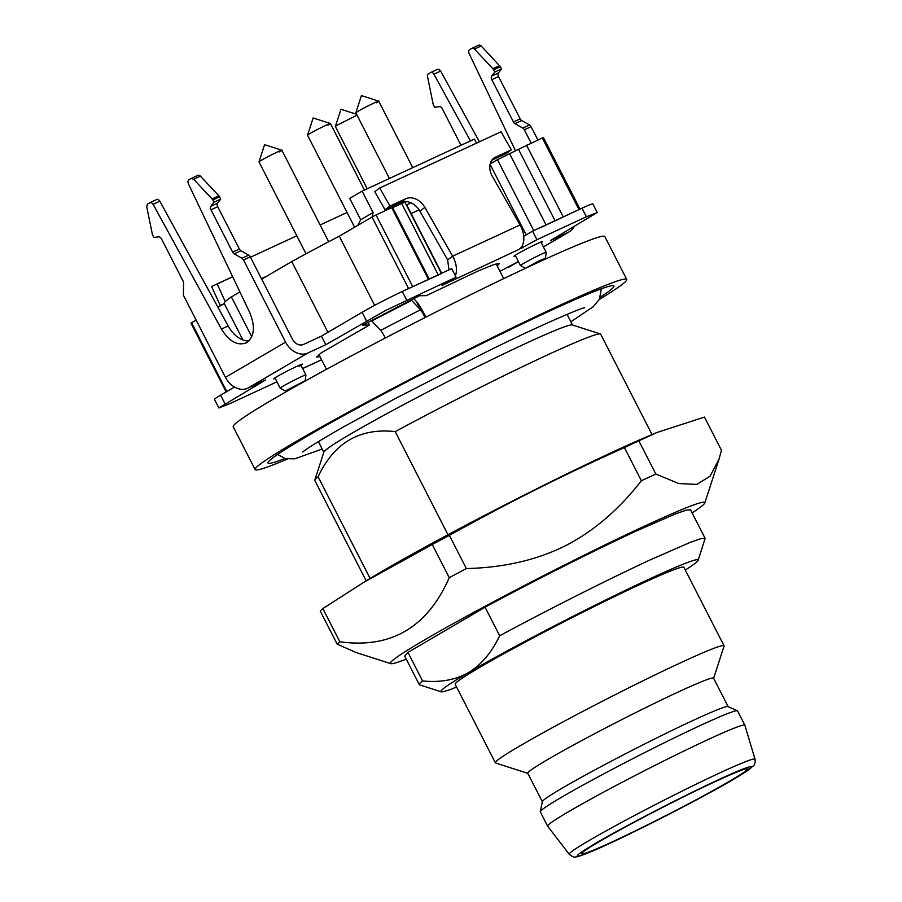 <?xml version="1.0" encoding="UTF-8"?>
<svg xmlns="http://www.w3.org/2000/svg" width="902" height="902" viewBox="0 0 902 902"><rect width="100%" height="100%" fill="white"/><g stroke="black" fill="none" stroke-linecap="round" stroke-linejoin="round"><path stroke-width="1.35" d="M515.482 255.818L513.903 256.258L516.959 254.15A16.056 0.755 152.9 0 1 532.71 245.829A16.056 0.755 152.9 0 1 542.485 241.623A16.056 0.755 152.9 0 1 541.211 242.649M518.402 261.535L499.967 271.322M597.271 212.522L592.885 203.953A32.111 1.511 152.9 0 0 581.993 208.215L532.563 231.126L536.949 239.695L586.379 216.784L597.271 212.522L550.457 240.563L568.429 232.231A19.269 14.827 59.6 0 0 569.399 231.724A19.269 14.827 59.6 0 0 574.022 226.763M536.949 239.695L518.83 249.482A19.269 12.267 -114.9 0 0 520.037 224.959L452.646 256.191L424.876 207.426A16.056 12.278 53.4 0 0 415.991 199.139A16.056 12.278 53.4 0 0 405.731 198.756L400.747 202.454A16.056 12.278 -126.6 0 1 411.008 202.837A16.056 12.278 -126.6 0 1 419.881 211.124L447.651 259.889L448.948 269.878M518.83 249.482L442.036 285.404L456.074 277.173L451.699 268.616L402.269 291.515A32.111 1.511 152.9 0 0 381.208 301.922A32.111 1.511 152.9 0 0 362.119 312.295L321.428 336.13L325.814 344.699L385.582 310.48L456.074 277.173M276.959 381.828L229.751 403.701L218.859 407.975L265.662 379.922L247.689 388.255L307.841 353.02L325.814 344.699M319.996 356.662L316.591 357.057L321.247 352.829L369.403 325.047L362.683 325.081M385.334 337.991A9.629 0.902 -117.4 0 0 380.667 330.346L371.714 320.999A9.629 0.902 -117.4 0 0 371.308 320.706L362.705 325.115M371.308 320.706L410.951 300.107M497.227 265.966L499.539 263.44L493.665 264.636L478.184 270.972L426.195 295.664L419.486 295.732L410.951 300.14M275.223 378.423L273.644 378.863L276.7 376.754C287.4 370.395 311.269 359.334 299.16 366.347M302.226 364.239L300.941 365.254M508.288 267.466A19.269 14.827 59.6 0 0 509.258 266.958L518.424 261.58M523.724 236.301L532.563 231.126M522.021 246.167L522.912 247.915M451.44 280.725A19.269 12.267 -114.9 0 0 453.965 278.414M455.386 275.82A19.269 12.267 -114.9 0 0 452.646 256.191L447.651 259.889M448.452 281.638L448.779 282.281M321.428 336.13L303.455 344.463A9.629 7.419 59.6 0 1 292.327 339.017L250.271 256.833A3.213 2.041 -114.9 0 0 249.583 255.818A3.213 2.041 -114.9 0 0 248.726 255.119L241.984 258.243L243.54 259.956L285.596 342.14L225.444 377.374L183.388 295.191L183.613 283.465A3.213 2.041 -114.9 0 0 183.523 282.315A3.213 2.041 -114.9 0 0 183.106 281.142L161.447 238.827A3.213 2.041 -114.9 0 0 160.195 237.305A3.213 2.041 -114.9 0 0 158.729 236.843L153.847 237.451L152.427 234.588L146.71 206.727L147.466 204.077L156.779 199.455A3.213 2.041 65.1 0 1 158.29 199.59A3.213 2.041 65.1 0 1 159.823 201.214L228.183 325.949A25.684 16.36 65.1 0 0 248.952 340.911M247.689 388.255A19.269 14.827 -120.4 0 1 225.444 377.374M307.841 353.02A19.269 14.827 -120.4 0 1 285.596 342.14M234.475 387.059L220.595 395.189A32.111 1.511 152.9 0 0 214.473 399.406L218.859 407.975M367.948 322.194L369.403 325.047M411.053 300.14A9.629 0.902 -117.4 0 1 411.47 300.434L371.714 320.999M223.358 304.087L220.257 305.462L211.587 286.486L232.66 276.722M439.105 69.431L437.594 69.296L430.852 72.419A3.213 2.041 65.1 0 1 432.362 72.555A3.213 2.041 65.1 0 1 433.907 74.167L440.638 71.044L439.105 69.431M440.638 71.044L479.413 141.794M490.677 162.36L491.195 163.307M481.194 45.957L474.452 49.08L492.909 68.744A3.213 2.041 65.1 0 1 493.315 69.24A3.213 2.041 65.1 0 1 493.653 69.815L494.803 72.059L501.546 68.935L500.396 66.692L481.194 45.957L478.714 45.201L472.197 48.223M479.909 45.1L478.714 45.201M501.546 68.935L498.434 73.006L491.691 76.129L494.803 72.059M537.874 139.923L531.086 126.675L524.355 129.798A3.213 2.041 -114.9 0 0 523.656 128.783A3.213 2.041 -114.9 0 0 522.799 128.084L514.997 123.687A3.213 2.041 65.1 0 1 514.14 122.988A3.213 2.041 65.1 0 1 513.452 121.973L491.793 79.658L498.535 76.535A3.213 2.041 65.1 0 1 498.017 74.584A3.213 2.041 65.1 0 1 498.434 73.006M498.535 76.535L520.183 118.85L513.452 121.973M514.997 123.687L521.739 120.564A3.213 2.041 65.1 0 1 520.882 119.865A3.213 2.041 65.1 0 1 520.183 118.85M521.739 120.564L529.542 124.95L522.799 128.084M531.086 126.675L529.542 124.95M492.515 159.383L495.593 157.106A16.056 12.278 53.4 0 0 493.935 158.087A16.056 12.278 53.4 0 0 489.966 164.852A16.056 12.278 53.4 0 0 492.267 176.183L520.037 224.959M495.593 157.106L511.321 149.811L501.038 131.771L379.731 187.999L390.014 206.039L405.731 198.756M149.924 202.634L151.559 202.713L153.092 204.337L159.823 201.214M241.984 258.243L234.182 253.845L240.924 250.722L248.726 255.119M245.863 343.087L246.753 342.625C254.432 336.536 255.424 326.501 249.719 312.509L188.315 183.692L187.875 181.437L188.687 179.926L191.156 178.483L193.637 179.239L212.5 199.41L213.988 202.228L210.888 206.287A3.213 2.041 -114.9 0 0 210.459 207.866A3.213 2.041 -114.9 0 0 210.978 209.816L232.637 252.132A3.213 2.041 -114.9 0 0 233.325 253.146A3.213 2.041 -114.9 0 0 234.182 253.845M191.156 178.483L192.351 178.382M246.753 342.625C237.835 346.278 229.39 341.757 221.441 329.072L153.092 204.337M380.667 330.346L420.422 309.781L411.222 299.915M225.263 301.651L217.19 283.983L232.693 276.79M211.587 286.486L217.19 283.983M461.001 145.29L442.262 108.668A3.213 2.041 65.1 0 0 441.01 107.146A3.213 2.041 65.1 0 0 439.545 106.684L434.663 107.293L433.512 105.049A3.213 2.041 -114.9 0 1 433.242 104.429A3.213 2.041 -114.9 0 1 433.073 103.798L427.525 76.569A3.213 2.041 65.1 0 1 427.548 74.945A3.213 2.041 65.1 0 1 428.27 73.919L430.739 72.476A3.213 2.041 65.1 0 1 430.852 72.419M470.461 140.892L433.907 74.167M474.452 49.08A3.213 2.041 -114.9 0 0 473.167 48.223A3.213 2.041 -114.9 0 0 472.084 48.268A3.213 2.041 -114.9 0 0 471.971 48.325L469.502 49.768A3.213 2.041 -114.9 0 0 468.69 51.279A3.213 2.041 -114.9 0 0 469.13 53.534L515.459 150.735M491.793 79.658A3.213 2.041 65.1 0 1 491.274 77.707A3.213 2.041 65.1 0 1 491.691 76.129M524.355 129.798L531.131 143.046M491.838 160.229L506.326 153.509L511.321 149.811M379.731 187.999L374.747 191.698L385.019 209.738L400.747 202.454M390.014 206.039L385.019 209.738M150.149 202.533L156.666 199.511A3.213 2.041 65.1 0 1 156.779 199.455M240.924 250.722A3.213 2.041 65.1 0 1 240.067 250.023A3.213 2.041 65.1 0 1 239.38 249.008L217.72 206.693A3.213 2.041 65.1 0 1 217.202 204.743A3.213 2.041 65.1 0 1 217.619 203.164L220.731 199.105L213.988 202.228M212.094 198.902L218.836 195.779A3.213 2.041 65.1 0 1 219.242 196.275A3.213 2.041 65.1 0 1 219.581 196.85L220.731 199.105M218.836 195.779L200.379 176.115A3.213 2.041 -114.9 0 0 199.094 175.259A3.213 2.041 -114.9 0 0 198.012 175.304A3.213 2.041 -114.9 0 0 197.899 175.36L191.382 178.382M425.936 317.098A19.269 1.815 62.6 0 0 416.453 301.505L413.623 298.562M416.453 301.505L420.422 309.781A9.629 0.902 -117.4 0 1 425.124 317.504M370.124 578.453L318.09 476.775C334.09 442.747 359.797 427.695 395.2 431.607L447.978 534.728M318.09 476.775A160.556 7.566 152.9 0 0 314.809 480.067A160.556 7.566 152.9 0 0 314.809 480.473L366.178 580.854M652.045 434.572L600.676 334.191A160.556 7.566 152.9 0 0 600.349 333.954A160.556 7.566 152.9 0 0 546.195 355.523A160.556 7.566 152.9 0 0 395.2 431.607M600.349 333.954L572.319 324.934A139.686 6.585 152.9 0 0 525.201 343.696A139.686 6.585 152.9 0 0 395.223 409.136A139.686 6.585 152.9 0 0 323.897 452.06L314.809 480.067M363.664 582.376L370.497 578.227A184.639 8.693 -27.1 0 1 534.582 489.887A184.639 8.693 -27.1 0 1 647.388 436.534L657.107 432.43L638.853 440.841A216.751 10.215 152.9 0 0 624.398 447.539C591.114 462.602 561.63 476.617 535.923 489.572C510.171 502.437 481.318 517.692 449.365 535.36A216.751 10.215 152.9 0 0 432.261 544.492L363.664 582.388L322.86 608.568A216.751 10.215 152.9 0 0 321.326 609.887A216.751 10.215 152.9 0 0 320.221 610.992L337.213 644.186L356.313 652.574L390.735 663.658A176.612 8.321 -27.1 0 1 570.087 562.217A176.612 8.321 -27.1 0 1 704.834 502.921A176.612 8.321 -27.1 0 1 692.116 512.877M638.853 440.841L655.844 474.035L678.732 483.528L696.818 484.408L710.145 476.155L719.131 458.825L721.465 450.301L704.485 417.107L657.107 432.43M322.86 608.568L339.851 641.762A216.751 10.215 152.9 0 0 338.318 643.092A216.751 10.215 152.9 0 0 337.213 644.186M339.851 641.762C390.87 648.842 427.334 627.476 449.252 577.686L432.261 544.492M449.365 535.36L466.357 568.553A216.751 10.215 152.9 0 0 449.252 577.686M466.357 568.553C503.429 567.685 536.25 560.187 564.832 546.06C593.234 531.605 618.761 509.833 641.378 480.732L624.398 447.539M655.844 474.035A216.751 10.215 152.9 0 0 641.378 480.732M406.261 659.159A176.612 8.321 -27.1 0 1 390.735 663.658M407.963 652.383L404.671 656.081L419.283 684.629A160.556 7.566 152.9 0 0 419.61 684.866L441.179 691.811A144.5 6.81 -27.1 0 1 468.431 672.621C455.544 679.95 440.255 682.713 422.564 680.931L407.963 652.383L485.073 607.215L499.685 635.763C491.556 652.665 481.138 664.954 468.431 672.621A144.5 6.81 -27.1 0 1 649.136 579.14A144.5 6.81 -27.1 0 1 698.159 560.3A144.5 6.81 -27.1 0 1 685.283 570.03M698.159 560.3L705.138 538.347L690.537 509.799L686.343 510.092L675.463 513.892L636.057 531.131C594.26 550.457 533.071 581.294 485.073 607.215M705.138 538.347L700.955 538.641L690.086 542.44L650.669 559.68C608.816 579.039 547.74 609.82 499.685 635.763M422.564 680.931A160.556 7.566 152.9 0 0 419.283 684.629M456.604 687.053A144.5 6.81 -27.1 0 1 441.179 691.811M713.617 678.27L724.058 646.103A128.445 6.055 152.9 0 0 724.047 645.776L683.863 567.257A128.445 6.055 152.9 0 0 640.285 584.327A128.445 6.055 152.9 0 0 518.346 645.809A128.445 6.055 152.9 0 0 455.183 684.28L495.367 762.81A128.445 6.055 152.9 0 0 495.615 762.991L527.817 773.352M724.047 645.776A128.445 6.055 152.9 0 0 680.469 662.846A128.445 6.055 152.9 0 0 558.53 724.329A128.445 6.055 152.9 0 0 495.367 762.81M542.327 801.72L527.76 773.251A104.361 4.916 -27.1 0 1 579.084 741.996A104.361 4.916 -27.1 0 1 678.157 692.037A104.361 4.916 -27.1 0 1 713.572 678.169L728.139 706.638M744.86 725.208L737.554 710.934A110.788 5.22 152.9 0 0 737.396 710.799L728.027 706.593A104.361 4.916 152.9 0 0 692.77 720.585A104.361 4.916 152.9 0 0 595.275 769.699A104.361 4.916 152.9 0 0 542.35 801.607L540.287 811.653A110.788 5.22 152.9 0 0 540.309 811.868L547.615 826.142A110.788 5.22 152.9 0 0 547.638 826.187L569.23 854.273A104.361 4.916 -27.1 0 1 589.096 840.54A104.361 4.916 -27.1 0 1 719.604 773.014A104.361 4.916 -27.1 0 1 755.03 759.191L744.872 725.253A110.788 5.22 152.9 0 0 744.86 725.208A110.788 5.22 152.9 0 0 707.269 739.933A110.788 5.22 152.9 0 0 602.096 792.959A110.788 5.22 152.9 0 0 547.615 826.142M737.396 710.799A110.788 5.22 152.9 0 0 699.963 725.648A110.788 5.22 152.9 0 0 596.459 777.783A110.788 5.22 152.9 0 0 540.287 811.653M715.805 781.324A93.12 4.386 152.9 0 0 627.397 825.905A93.12 4.386 152.9 0 0 581.598 853.788A93.12 4.386 152.9 0 0 613.202 841.419A93.12 4.386 152.9 0 0 701.609 796.838A93.12 4.386 152.9 0 0 747.397 768.955A93.12 4.386 152.9 0 0 715.805 781.324M599.3 299.464A208.723 9.832 152.9 0 0 626.743 279.406A208.723 9.832 152.9 0 0 555.925 307.142A208.723 9.832 152.9 0 0 357.778 407.061A208.723 9.832 152.9 0 0 255.131 469.57A208.723 9.832 152.9 0 0 287.445 459.05M600.337 297.153A194.268 9.155 152.9 0 0 613.879 285.99A194.268 9.155 152.9 0 0 547.965 311.799A194.268 9.155 152.9 0 0 363.529 404.806A194.268 9.155 152.9 0 0 267.995 462.997A194.268 9.155 152.9 0 0 284.964 458.532M626.743 279.406L604.825 236.572A208.723 9.832 152.9 0 0 534.007 264.309A208.723 9.832 152.9 0 0 335.86 364.228A208.723 9.832 152.9 0 0 233.212 426.747L255.131 469.57M525.516 268.266L538.81 260.971L545.507 258.119L538.798 262.099M525.426 268.311L520.454 265.538A14.455 0.676 -27.1 0 1 520.443 265.515A14.455 0.676 -27.1 0 1 523.194 263.621A14.455 0.676 -27.1 0 1 537.366 256.134A14.455 0.676 -27.1 0 1 546.172 252.357A14.455 0.676 -27.1 0 1 546.172 252.38L545.507 258.119M539.723 228.003L577.494 210.301M579.862 208.836L579.264 209.264M543.342 137.476L518.503 149.326L555.034 220.708M563.062 216.559L526.531 145.177M518.503 149.326L497.476 159.722L533.736 230.585M490.136 164.017L497.476 159.722M526.159 234.881L490.068 164.344M490.451 162.946L491.286 163.352M476.527 143.125L474.441 139.055L362.119 191.123L349.739 198.372L360.687 219.784L357.823 225.32M372.199 216.908L373.078 212.534L362.119 191.123M411.075 202.871L406.689 204.901L441.676 273.261M419.103 209.862L411.12 213.56M406.768 289.441L441.428 273.565M373.078 212.534L360.687 219.784M347.067 212.477L320.109 224.97M296.781 235.783L250.485 257.239M438.214 274.862L401.683 203.48L404.953 202.195L441.382 273.385M401.683 203.48L392.697 207.64L429.228 279.022M392.697 207.64L391.739 207.652L428.27 279.034M391.739 207.652L373.913 215.984L339.265 236.189L374.657 305.35M339.265 236.189A160.556 7.566 152.9 0 0 291.741 261.557L327.945 332.308M251.759 336.717L231.386 296.905L239.909 291.921M261.704 279.158L291.741 261.557M231.386 296.905A160.556 7.566 152.9 0 0 224.215 303.433L242.931 340.009M224.271 303.546L217.934 307.255M196.106 320.041L190.953 323.13L226.154 391.93M266.744 276.204L261.445 278.65M376.258 102.828C385.943 97.213 366.855 106.064 358.286 111.16A12.842 0.609 152.9 0 0 355.839 112.806A12.842 0.609 152.9 0 0 355.839 112.84L389.416 178.461M378.716 101.171L361.42 95.567L355.839 112.806M327.956 125.209C337.641 119.605 318.553 128.456 309.984 133.541A12.842 0.609 152.9 0 0 307.537 135.199A12.842 0.609 152.9 0 0 307.537 135.232L354.599 227.203M330.414 123.551L364.442 190.04M279.417 151.931C289.102 146.316 270.025 155.167 261.445 160.252A12.842 0.609 152.9 0 0 258.998 161.909A12.842 0.609 152.9 0 0 258.998 161.943L306.015 253.812M281.886 150.273L328.689 241.736M357.023 115.174L337.833 124.848A12.842 0.609 152.9 0 0 335.375 126.505A12.842 0.609 152.9 0 0 335.375 126.539L367.215 188.755M299.847 384.004L285.246 390.961L305.248 380.723L305.913 374.984A14.455 0.676 152.9 0 0 305.913 374.961A14.455 0.676 152.9 0 0 297.108 378.739A14.455 0.676 152.9 0 0 282.935 386.225L280.229 388.164M305.248 380.723L303.027 382.222M330.38 123.506L313.129 117.959L307.537 135.199M281.841 150.217L264.59 144.67L258.998 161.909M356.572 114.283L340.967 109.266L335.375 126.505M302.621 368.535L321.574 359.751M568.429 232.231L543.387 246.911M581.993 208.215L586.379 216.784M406.655 300.084L402.269 291.515M362.119 312.295L366.494 320.864M220.595 395.189L224.97 403.758M430.964 72.374L437.481 69.353M499.652 65.621L492.909 68.744M493.653 69.815L500.396 66.692M424.876 207.426L419.881 211.124M243.54 259.956L250.271 256.833M232.637 252.132L239.38 249.008M210.978 209.816L217.72 206.693M210.888 206.287L217.619 203.164M212.838 199.973L219.581 196.85M193.637 179.239L200.379 176.115M221.441 329.072L228.183 325.949M610.485 843.009A98.047 4.623 152.9 0 0 733.089 779.576A98.047 4.623 152.9 0 0 718.511 779.734A98.047 4.623 152.9 0 0 595.906 843.167A98.047 4.623 152.9 0 0 610.485 843.009M542.26 137.882L578.791 209.264M546.048 224.88L509.517 153.498M412.552 286.329L376.021 214.935M372.007 217.021L408.527 288.403M226.797 391.558L191.562 322.713M302.644 368.568L321.586 359.785M543.41 246.956L569.399 231.724M478.815 45.145L472.084 48.268M198.012 175.304L191.269 178.427M318.372 441.608L323.829 452.263M567.076 314.347L572.522 325.002M704.834 502.921L719.131 458.825M569.23 854.273C572.635 856.877 574.777 857.757 575.679 856.9C576.355 856.821 577.63 857.148 589.536 852.311C618.501 840.608 698.712 799.95 733.416 779.407L753.395 765.956C754.782 764.693 755.335 762.438 755.03 759.191M540.907 242.063L546.172 252.357M515.177 255.232L520.443 265.515M543.354 137.454L579.885 208.847M496.134 263.824L503.699 278.617M318.902 354.52L326.468 369.313M378.705 101.137L412.744 167.659M300.648 364.667L305.913 374.961M274.918 377.837L280.184 388.131L285.246 390.961M302.801 452.003L302.88 451.947C306.432 448.756 319.725 440.548 342.783 427.3L394.941 398.752L483.111 353.561C537.953 326.118 583.447 306.928 584.654 307.796L584.609 307.808M277.579 454.473L285.393 458.644L294.717 458.825L322.172 449.038M570.876 321.766L593.302 306.657L599.379 299.317L601.363 288.787"/></g></svg>
